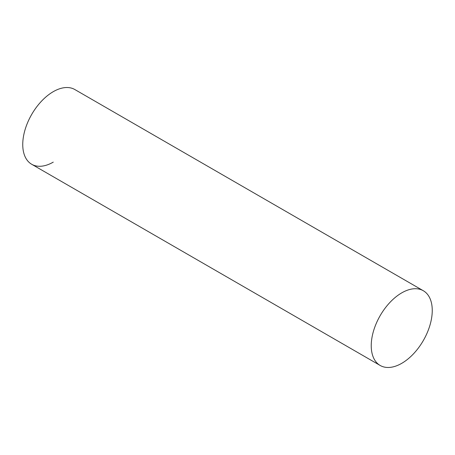 <?xml version="1.0" encoding="UTF-8"?>
<svg xmlns="http://www.w3.org/2000/svg" width="455" height="455" viewBox="0 0 455 455"><rect width="100%" height="100%" fill="white"/><g stroke="black" fill="none" stroke-linecap="round" stroke-linejoin="round"><path stroke-width="0.68" d="M53.258 162.128A43.145 24.911 -60 0 1 22.75 144.514A43.145 24.911 -60 0 1 53.258 91.677M423.315 290.734L74.83 89.538A43.145 24.911 120 0 0 41.581 101.095A43.145 24.911 120 0 0 22.75 144.514A43.145 24.911 120 0 0 31.685 164.266L380.17 365.462A43.145 24.911 120 0 0 413.419 353.905A43.145 24.911 120 0 0 432.25 310.486A43.145 24.911 120 0 0 423.315 290.734A43.145 24.911 120 0 0 390.066 302.291A43.145 24.911 120 0 0 371.235 345.709A43.145 24.911 120 0 0 380.17 365.462"/></g></svg>
